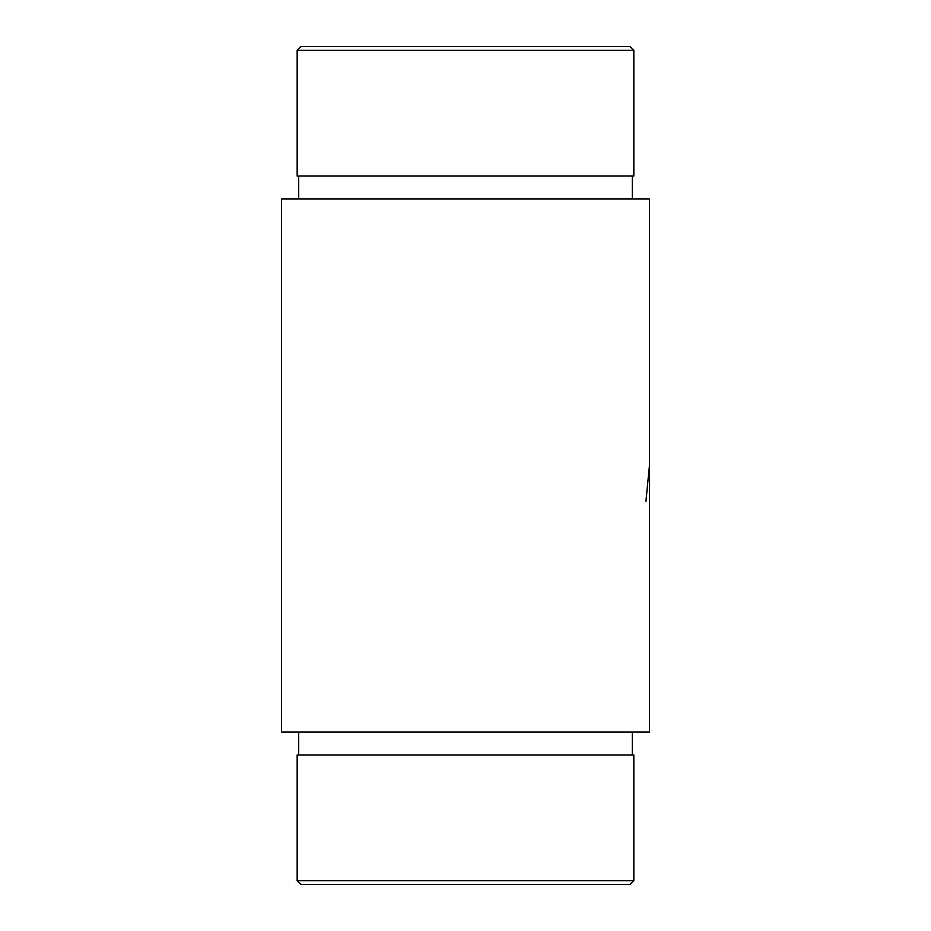 <?xml version="1.0" encoding="UTF-8"?>
<svg xmlns="http://www.w3.org/2000/svg" width="931" height="931" viewBox="0 0 931 931"><rect width="100%" height="100%" fill="white"/><g stroke="black" fill="none" stroke-linecap="round" stroke-linejoin="round"><path stroke-width="1.4" d="M649.454 465.5L649.454 732.103L281.546 732.103L281.546 198.897L649.454 198.897L649.454 465.5L645.928 501.39M632.324 754.96L632.324 732.103M633.836 880.645L630.031 884.45L300.969 884.45L297.164 880.645L633.836 880.645L633.836 754.96L297.164 754.96L297.164 880.645M632.324 176.04L632.324 198.897M633.836 50.355L633.836 176.04L297.164 176.04L297.164 50.355L633.836 50.355L630.031 46.55L300.969 46.55L297.164 50.355M298.676 754.96L298.676 732.103M298.676 176.04L298.676 198.897"/></g></svg>

